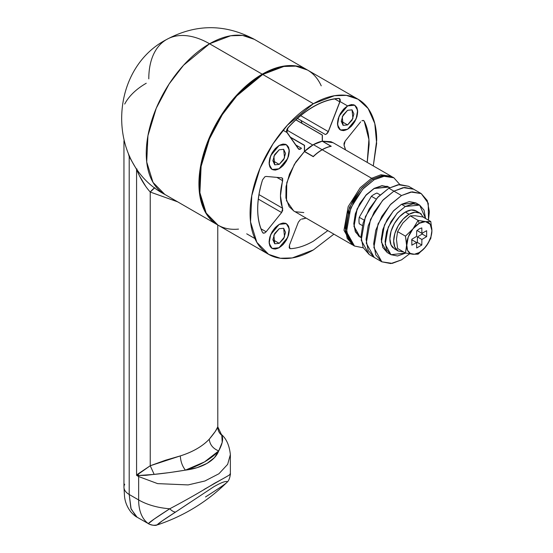 <?xml version="1.0" encoding="UTF-8"?>
<svg xmlns="http://www.w3.org/2000/svg" width="553" height="553" viewBox="0 0 553 553"><rect width="100%" height="100%" fill="white"/><g stroke="black" fill="none" stroke-linecap="round" stroke-linejoin="round"><path stroke-width="0.83" d="M279.203 149.766L283.682 149.324L284.532 157.944L279.203 164.393L272.871 160.736L274.723 164.835L279.203 164.393L283.682 159.665L285.535 153.423L283.682 149.324L279.203 149.766L274.723 154.494L272.871 160.736L279.203 164.393L274.723 164.835L273.873 156.216L279.203 149.766M279.203 145.384L286.364 144.672L289.26 149.863L287.733 158.469L279.078 168.706L283.081 165.651L286.364 161.213L288.562 156.153L289.33 151.232L288.562 147.202L286.364 144.672L283.081 144.036L279.203 145.384L275.325 148.508L272.041 152.946L269.843 158.006L269.076 162.928L269.843 166.958L272.041 169.488L275.325 170.124L279.203 168.776L272.041 169.488L269.145 164.296L270.673 155.69L279.203 145.384M279.203 168.63A14.15 8.171 -60 0 1 271.246 168.672A14.15 8.171 -60 0 1 270.237 157.128A14.15 8.171 -60 0 1 279.203 145.529A14.15 8.171 -60 0 1 287.159 145.487A14.15 8.171 -60 0 1 288.168 157.031A14.15 8.171 -60 0 1 279.203 168.63L275.373 169.965L272.131 169.329L269.961 166.833L269.2 162.852L269.961 157.992L272.131 152.994L275.373 148.619L279.203 145.529L283.032 144.202L286.274 144.831L288.445 147.326L289.205 151.308L288.445 156.167L286.274 161.165L283.032 165.541L279.203 168.63M279.203 228.721L283.682 228.278L284.532 236.898L279.203 243.348L272.871 239.691L274.723 243.79L279.203 243.348L283.682 238.62L285.535 232.378L283.682 228.278L279.203 228.721L274.723 233.449L272.871 239.691L279.203 243.348L274.723 243.79L273.873 235.17L279.203 228.721M279.203 224.338L286.364 223.626L289.26 228.818L287.733 237.417L279.078 247.654L283.081 244.599L286.364 240.168L288.562 235.108L289.33 230.186L288.562 226.156L286.364 223.626L283.081 222.99L279.203 224.338L275.325 227.463L272.041 231.901L269.843 236.961L269.076 241.882L269.843 245.912L272.041 248.442L275.325 249.078L279.203 247.73L272.041 248.442L269.145 243.251L270.673 234.645L279.203 224.338M279.203 247.585A14.15 8.171 -60 0 1 271.246 247.626A14.15 8.171 -60 0 1 270.237 236.083A14.15 8.171 -60 0 1 279.203 224.483A14.15 8.171 -60 0 1 287.159 224.442A14.15 8.171 -60 0 1 288.168 235.986A14.15 8.171 -60 0 1 279.203 247.585L275.373 248.912L272.131 248.283L269.961 245.788L269.2 241.806L269.961 236.947L272.131 231.949L275.373 227.573L279.203 224.483L283.032 223.149L286.274 223.785L288.445 226.281L289.205 230.255L288.445 235.122L286.274 240.12L283.032 244.495L279.203 247.585M347.581 110.296L352.054 109.847L352.911 118.466L347.581 124.916L341.249 121.259L343.102 125.358L347.581 124.916L352.054 120.188L353.913 113.946L352.054 109.847L347.581 110.296L343.102 115.017L341.249 121.259L347.581 124.916L343.102 125.358L342.252 116.738L347.581 110.296M340.005 101.538L347.581 105.906L354.743 105.194L357.632 110.386L356.111 118.992L347.581 129.298L351.452 126.174L354.743 121.736L356.941 116.676L357.708 111.754L356.941 107.724L354.743 105.194L351.452 104.558L347.581 105.906L343.703 109.038L340.413 113.469L338.222 118.529L337.448 123.45L338.222 127.48L340.413 130.01L343.703 130.646L347.581 129.298L340.413 130.01L337.524 124.826L339.051 116.22L347.581 105.906L340.005 101.538M347.581 129.153A14.15 8.171 -60 0 1 339.618 129.195A14.15 8.171 -60 0 1 338.616 117.651A14.15 8.171 -60 0 1 347.581 106.052A14.15 8.171 -60 0 1 355.538 106.01A14.15 8.171 -60 0 1 356.54 117.554A14.15 8.171 -60 0 1 347.581 129.153L343.752 130.487L340.503 129.851L338.339 127.356L337.579 123.381L338.339 118.522L340.503 113.517L343.752 109.141L347.581 106.052L351.404 104.724L354.653 105.353L356.823 107.849L357.584 111.83L356.823 116.69L354.653 121.688L351.404 126.063L347.581 129.153M333.362 142.861L330.915 141.692L322.378 141.181L331.247 146.303A39.394 22.742 120 0 0 322.254 149.766L371.637 178.28A1.79 1.037 60 0 1 372.535 179.227A1.79 1.037 -120 0 0 371.637 178.28L322.254 149.766A39.394 22.742 120 0 0 313.268 156.679L313.268 156.485A39.394 22.742 120 0 1 322.129 149.697L313.392 144.651A39.394 22.742 120 0 0 304.53 151.439L313.268 156.485A39.394 22.742 -60 0 1 322.129 149.697A39.394 22.742 120 0 1 330.991 146.248L322.254 141.209L322.378 135.056L295.89 119.87L322.254 135.091L322.254 141.209A39.394 22.742 120 0 0 313.392 144.651L322.129 149.697A39.394 22.742 -60 0 1 330.991 146.248L322.254 141.209L313.392 144.651L304.53 151.439L304.53 145.321L290.387 137.158L304.53 145.321L304.53 151.439L313.268 156.679L304.399 151.563L294.334 164.359L286.772 182.711L286.489 200.684L293.691 210.935L351.936 244.564L343.987 230.297L348.183 206.635L360.203 187.716L371.637 178.28L360.203 187.716L348.183 206.635L343.987 230.297L351.936 244.564L352.593 244.917M301.454 148.28L295.952 145.107L301.454 148.28A3.401 1.963 -60 0 1 298.917 149.137A3.401 1.963 -60 0 1 298.516 148.771L287 132.326A3.401 1.963 -60 0 1 288.078 127.791A85.777 49.521 -60 0 1 313.392 106.784A85.777 49.521 -60 0 1 338.706 98.558A85.777 49.521 120 0 0 313.392 106.784A85.777 49.521 120 0 0 288.078 127.791A3.401 1.963 120 0 0 287 132.326L298.516 148.771A3.401 1.963 120 0 0 301.468 148.266L295.917 145.059L301.468 148.266A46.556 26.883 -60 0 1 301.468 148.266L300.535 149.013A3.581 2.067 -60 0 1 298.344 148.812L286.889 132.457A3.581 2.067 -60 0 1 288.023 127.688C296.083 118.791 304.537 111.775 313.392 106.639A85.957 49.625 -60 0 1 338.754 98.399A3.581 2.067 -60 0 1 339.895 101.856L328.441 131.434A3.581 2.067 -60 0 1 326.249 134.165L325.33 134.497L297.479 118.418L325.33 134.497A46.556 26.883 -60 0 0 325.309 134.503A3.401 1.963 120 0 0 328.268 131.593L339.784 101.849A3.401 1.963 120 0 0 338.706 98.558A3.401 1.963 -60 0 1 339.431 98.738A3.401 1.963 -60 0 1 339.784 101.849L334.745 98.939L339.784 101.849L328.268 131.593A3.401 1.963 -60 0 1 325.309 134.503L297.473 118.432L325.309 134.503M360.653 121.867L345.169 141.091L344.042 143.303L344.07 145.321L345.501 149.87A46.556 26.883 -60 0 0 344.07 145.321L345.169 141.091L360.653 121.867M298.344 222.202L300.535 219.472L298.344 222.202L289.426 245.221L289.212 247.709L290.588 248.684C297.839 248.249 305.443 245.739 313.392 241.149L327.818 230.642L313.392 241.149C305.277 245.774 297.673 248.283 290.588 248.684L289.834 248.518L289.426 245.221L298.344 222.202M262.557 179.836L264.866 176.773L262.557 179.836C259.302 190.087 257.677 199.806 257.677 208.986C257.677 218.165 259.302 226.004 262.557 232.495L263.491 233.214L264.866 232.889L266.131 231.769L281.615 212.546L282.735 210.334L280.468 195.824L282.735 178.702L281.615 177.79L266.131 176.435L264.866 176.773L266.131 176.435L281.615 177.79L282.141 177.948L282.707 180.748L276.859 177.375L282.707 180.748A46.556 26.883 -60 0 0 282.707 208.315L281.615 212.546L266.131 231.769L260.933 228.769L266.131 231.769L264.866 232.889L263.076 233.069L262.557 232.495C256.094 218.677 256.094 201.119 262.557 179.836M393.867 177.79L383.457 176.22L374.167 179.739L363.508 188.345L354.473 200.539L348.431 214.46L346.309 227.995L348.431 239.076L354.473 246.023L363.238 247.806L354.473 246.03L346.517 231.762L350.713 208.094L362.733 189.181L374.167 179.739L372.902 179.013L361.468 188.449L349.448 207.368L345.252 231.03L353.208 245.297L347.166 238.343L345.044 227.262L347.166 213.728L353.208 199.806L362.243 187.612L372.902 179.013L374.167 179.739L384.833 176.034L393.867 177.79L399.791 184.488L393.867 177.79L392.602 177.057L382.192 175.488L372.902 179.013L383.561 175.308L392.602 177.057M321.231 85.833C318.023 78.726 313.447 73.466 307.509 70.037C301.572 66.609 294.728 65.282 286.972 66.049C279.217 66.816 271.136 69.623 262.744 74.468L313.392 103.715C304.993 108.561 296.92 115.079 289.164 123.264C281.408 131.455 274.558 140.69 268.627 150.969C262.689 161.255 258.113 171.803 254.898 182.614C251.684 193.426 250.08 203.677 250.08 213.368C250.08 223.066 251.684 231.465 254.898 238.564C258.113 245.663 262.689 250.931 268.627 254.359C274.558 257.788 281.408 259.115 289.164 258.348C296.92 257.58 304.993 254.774 313.392 249.921L333.894 234.147L313.392 249.921L292.288 257.926L280.364 258.258L268.627 254.359L256.841 242.332L250.544 221.94L251.767 195.644L260.083 168.153L272.961 143.898L287.401 125.165L313.392 103.715L262.744 74.468L236.753 95.925L222.313 114.658L209.435 138.914L201.119 166.405L199.896 192.7L206.186 213.092L217.972 225.119C223.91 228.541 230.76 229.875 238.516 229.108M389.747 187.723L388.586 186.942L381.971 185.656L374.167 188.366L366.369 194.663L359.754 203.587L355.337 213.776L353.782 223.682L355.337 231.79L359.754 236.878L361.012 237.493L359.754 236.878L353.934 226.44L357.003 209.117L365.803 195.278L374.167 188.366L388.586 186.942L389.741 187.73M352.579 244.91L351.936 244.564M391.966 176.718L380.92 174.762L371.637 178.28L380.92 174.762L391.337 176.331L333.086 142.702L322.378 141.181L331.247 146.303A39.394 22.742 -60 0 0 322.254 149.766A39.394 22.742 -60 0 0 313.268 156.679L304.399 151.563L304.399 145.439L290.608 137.476L304.399 145.439L304.399 151.563L295.869 161.925L289.482 174.112L286.019 186.631L285.908 197.946L289.157 206.677L293.892 211.052M322.378 135.056L295.959 119.801L322.378 135.056L322.378 141.181L322.378 135.056M373.296 165.914L376.704 140.268C376.704 130.57 375.093 122.172 371.886 115.072C368.671 107.973 364.095 102.706 358.157 99.277L346.42 95.379L334.496 95.71L313.392 103.715C321.784 98.863 329.865 96.056 337.62 95.289C345.376 94.522 352.22 95.849 358.157 99.277L307.509 70.037L295.772 66.139L283.848 66.471L262.744 74.468C254.345 79.321 246.272 85.833 238.516 94.024C230.76 102.215 223.91 111.45 217.972 121.729C212.041 132.015 207.465 142.556 204.251 153.368C201.036 164.179 199.433 174.437 199.433 184.128C199.433 193.826 201.036 202.218 204.251 209.324C207.465 216.423 212.041 221.691 217.972 225.119L268.627 254.359M295.378 211.758L303.797 212.559M306.106 218.103L301.454 219.14A46.556 26.883 -60 0 0 306.099 218.096M367.22 162.402L369.107 144.651C369.107 135.471 367.475 127.632 364.227 121.142L363.286 120.423L361.911 120.748L363.701 120.568L364.227 121.142L362.948 120.402L364.227 121.142L368.913 139.474L367.206 162.395M300.535 149.013L298.344 148.812L286.889 132.457L283.012 130.218L286.889 132.457L288.023 127.688A85.957 49.625 -60 0 1 313.392 106.639C322.247 101.552 330.701 98.807 338.754 98.399L339.487 98.565L339.895 101.856L328.441 131.434L326.249 134.165M358.157 99.277L368.153 108.519L374.789 123.526L376.648 143.407L373.289 165.914M298.744 149.186L298.344 148.812M258.292 199.08L281.615 212.546L258.292 199.08M258.949 194.594L282.707 208.315L258.949 194.594M289.316 247.944L290.588 248.684L289.316 247.944M301.026 120.478L302.014 123.298A46.556 26.883 120 0 0 301.143 120.754M300.687 115.667L328.268 131.593L300.687 115.667M312.763 145.024L286.834 130.052L312.763 145.024M417.612 211.993A21.844 12.615 120 0 0 405.321 212.055L409.116 214.246A21.844 12.615 -60 0 1 421.407 214.184M419.243 228.873L421.815 227.891L419.243 228.873L416.672 230.857L416.589 236.394L411.84 239.242L411.84 245.179L416.596 242.532L416.679 247.986L421.815 245.014L421.898 239.463L426.653 236.629L426.653 230.691L421.904 233.338L421.815 227.891L421.898 233.331L417.425 230.753L421.904 233.338L417.425 230.746L421.898 233.331L426.653 230.691L426.653 236.629L422.174 234.043L417.425 236.884L417.342 242.428L421.815 245.014L416.679 247.986L416.596 242.539L412.116 239.947L411.626 240.216L412.116 239.947L416.596 242.532L411.84 245.179L411.84 239.242L416.596 236.401L416.672 230.857L419.243 228.873M426.031 246.368L430.78 238.412L431.907 230.622L430.78 221.525L425.651 221.622A17.91 10.341 -60 0 1 431.907 230.622A17.91 10.341 -60 0 1 419.25 252.555A17.91 10.341 -60 0 1 406.586 245.242L405.453 253.032L412.904 254.249L418.116 254.166L425.568 246.956L418.116 254.166L412.904 254.249L405.453 253.032L397.586 248.491L396.453 239.394L397.586 248.491L405.453 253.032L408.259 237.009L412.987 228.838A17.91 10.341 -60 0 1 419.25 223.315L418.116 220.398L412.987 228.838L419.25 223.315L425.506 221.608L430.234 224.324L431.907 230.622L430.946 236.774L428.202 243.106L424.096 248.643L419.25 252.555L414.404 254.242L410.291 253.44L407.547 250.281L405.453 236.152L397.586 231.61L396.453 239.394L397.586 231.61L405.453 236.152L412.987 228.838L418.116 220.398L410.25 215.857L402.861 222.983L397.586 231.61L402.861 222.983L410.25 215.857L418.116 220.398L425.651 221.622L430.78 221.525L422.914 216.983L415.372 215.76L410.25 215.857L415.372 215.76L422.914 216.983L430.78 221.525L431.907 230.622L430.78 238.412L426.093 246.279M418.116 220.398L419.25 223.315A17.91 10.341 -60 0 1 425.506 221.608L418.116 220.398M412.842 229.018L405.453 236.152L406.586 245.242A17.91 10.341 -60 0 1 412.842 229.018M416.603 243.106L417.342 242.428L421.815 245.014L421.898 239.477L417.425 236.891L421.898 239.463L417.425 236.884L421.898 239.463L426.653 236.629L422.174 234.043L422.395 233.069M417.411 230.186L417.425 230.753L417.411 230.186M422.181 234.03L417.425 236.884L417.335 242.442M403.559 251.94L398.195 251.007L394.842 247.15L393.667 241.004L394.842 233.497L398.195 225.776L403.206 219.016L409.116 214.246L415.026 212.193L420.038 213.168L423.529 217.343M396.826 249.984A21.844 12.615 -60 0 1 395.277 232.156A21.844 12.615 -60 0 1 409.116 214.246L405.321 212.055A21.844 12.615 120 0 0 391.476 229.965A21.844 12.615 120 0 0 393.024 247.792M420.038 213.168L416.243 210.97L411.232 210.002L405.321 212.055L399.404 216.824L394.393 223.585L391.047 231.306L389.872 238.813L391.047 244.958L394.393 248.815L398.195 251.007M374.167 188.518L388.496 187.094L389.575 187.82L388.496 187.094L381.923 185.822L374.167 188.518L366.418 194.774L359.844 203.635L355.455 213.762L353.913 223.606L355.455 231.666L359.844 236.719L361.012 237.292L359.844 236.719L354.058 226.35L357.114 209.138L365.851 195.382L374.167 188.518M164.898 194.469A89.538 51.692 -60 0 1 151.045 122.759A89.538 51.692 -60 0 1 209.559 43.77L262.233 74.178L236.242 95.628L221.808 114.367L208.93 138.623L200.608 166.114L199.391 192.403L205.681 212.801L217.467 224.822C211.529 221.394 206.96 216.133 203.746 209.027C200.532 201.928 198.928 193.529 198.928 183.838C198.928 174.14 200.532 163.888 203.746 153.077C206.96 142.266 211.529 131.718 217.467 121.439C223.405 111.153 230.248 101.918 238.011 93.734C245.767 85.542 253.841 79.024 262.233 74.178L283.336 66.173L295.261 65.848L307.254 69.892L254.332 39.332L242.587 35.433L230.663 35.765L209.559 43.77L262.233 74.178C270.631 69.332 278.705 66.526 286.461 65.759C294.224 64.984 301.067 66.319 307.005 69.747M217.467 224.822L164.794 194.414L153.008 182.386L146.718 161.994L147.934 135.699L156.257 108.208L169.135 83.952L183.568 65.219L209.559 43.77A85.957 49.625 -120 0 0 166.792 39.394A85.957 49.625 60 0 1 209.559 43.77A89.538 51.692 -60 0 1 254.359 39.353M137.109 517.221L148.391 523.65A53.724 31.016 -60 0 1 138.651 499.947L129.202 494.486L130.888 508.345L136.093 516.557L137.109 517.221L131.13 509.092L129.202 494.486L138.651 499.947A53.724 31.016 0 0 0 169.757 508.774A53.724 31.016 180 0 1 138.651 499.947L138.651 476.555L138.651 499.947A53.724 31.016 120 0 0 148.391 523.65L154.211 519.039L169.757 508.774A10.742 4.915 57.4 0 0 175.598 512.05L162.368 520.788L157.411 524.714A40.811 1.507 -31.5 0 1 175.598 512.05L190.218 502.304M362.402 225.583L359.236 223.758A21.491 12.408 -60 0 1 359.236 217.308L371.381 196.274L376.192 199.052L371.381 196.274A21.491 12.408 -60 0 1 376.959 193.052A21.491 12.408 120 0 0 371.381 196.274L359.236 217.308A21.491 12.408 120 0 0 359.236 223.758L362.402 225.583M364.047 220.087L359.236 217.308L364.047 220.087M204.029 489.481L227.926 475.87M230.179 474.481L229.917 474.039C232.35 473.409 227.235 476.486 214.578 483.26C200.151 492.129 185.214 500.631 169.757 508.774A47.952 1.77 148.5 0 0 148.391 523.65A10.742 10.735 7.6 0 0 157.411 524.714A10.742 10.735 -172.4 0 1 148.391 523.65M145.778 186.451L139.397 175.716L136.577 169.418L136.577 475.352L138.651 476.555L157.598 483.619L188.131 484.919L204.914 480.992L218.94 473.741L227.649 464.354L230.359 454.621L227.649 464.354L218.94 473.741L204.914 480.992L188.131 484.919L157.598 483.619L138.651 476.555L136.577 475.352L150.236 465.757L165.395 460.262L180.319 455.907A71.627 41.357 0 0 0 209.255 439.2L215.269 431.464L217.792 426.833M217.764 224.995L217.792 426.819M150.236 192.05L154.819 187.695A17.91 6.588 -61.7 0 0 150.236 192.05L177.637 201.831L150.236 192.05L150.236 465.757L150.236 192.05C144.81 185.953 140.255 178.412 136.577 169.418L129.202 156.651L129.202 494.486L129.202 156.651L129.699 156.464L129.202 156.651L128.248 153.278M148.785 78.858A85.957 49.625 60 0 1 166.792 39.394M157.792 524.762L157.736 524.776C183.942 515.97 206.926 501.91 226.702 482.589L226.799 482.493A10.742 10.638 43.4 0 0 227.069 482.216C228.728 480.875 229.827 478.207 230.366 474.218L230.359 454.621C229.357 445.096 226.184 438.232 220.861 434.036L221.808 435.342C219.119 433.089 217.771 430.234 217.764 426.771C217.771 430.234 219.119 433.089 221.808 435.342C223.509 438.785 222.472 443.976 218.705 450.923C213.009 448.587 209.857 444.681 209.255 439.2C209.857 444.681 213.009 448.587 218.705 450.923C210.838 459.19 199.751 465.591 185.428 470.133C182.352 466.29 180.644 461.548 180.319 455.907C180.644 461.548 182.352 466.29 185.428 470.133C173.829 472.062 163.412 473.479 154.163 474.391L150.236 465.757L154.163 474.391L138.706 475.483L137.939 473.99L138.706 475.483L136.577 475.352L137.939 473.99L150.236 465.757L180.319 455.907C192.769 451.96 202.419 446.389 209.255 439.2C214.405 433.054 217.239 428.907 217.764 426.771L221.808 435.342L222.216 442.345L218.705 450.923A42.975 24.816 180 0 1 185.428 470.133L204.499 461.928L218.705 450.923L214.446 457.649L207.029 463.393L197.082 467.672L185.428 470.133L169.93 472.532L145.812 475.338L138.706 475.483A10.742 6.201 120 0 0 138.651 476.555A10.742 6.201 -60 0 1 138.706 475.483L136.577 475.352L136.577 169.418L137.047 169.024L136.577 169.418L129.202 156.651M123.955 487.228A17.91 10.341 0 0 0 129.202 494.486A17.91 10.341 180 0 1 123.955 487.228A17.91 10.341 180 0 1 124.708 484.2M124.708 104.054A85.957 49.625 180 0 1 146.248 83.247M205.495 496.953A40.811 1.507 -31.5 0 0 226.695 482.596L227.062 482.223A10.742 10.638 -136.6 0 1 226.799 482.493C227.615 481.552 227.096 481.255 225.251 481.601C222.921 482.016 219.085 483.744 213.741 486.785L175.598 512.05A10.742 4.915 -122.6 0 1 169.757 508.774M380.132 194.877L376.959 193.052L380.132 194.877M381.819 261.818L375.784 254.871L373.662 243.783L375.784 230.248L381.819 216.327L390.86 204.133L401.519 195.534L393.923 191.144L401.519 195.534L390.086 204.969L378.065 223.889L373.869 247.55L381.826 261.818L390.86 263.574L401.519 259.869L409.6 253.82L401.519 259.869L392.236 263.387L381.826 261.818L374.222 257.428L368.187 250.481L366.065 239.394L368.187 225.859L374.222 211.937L383.264 199.751L393.923 191.144L382.489 200.587L370.469 219.5L366.273 243.168L374.222 257.428L366.273 243.168L370.469 219.5L382.489 200.587L393.923 191.144L403.206 187.626L413.623 189.195L403.206 187.626L393.923 191.144L388.856 188.22L393.923 191.144L404.582 187.439L413.623 189.195L408.556 186.271L398.146 184.702L388.856 188.22L377.423 197.663L365.402 216.576L361.206 240.244L369.162 254.504L363.121 247.557L360.998 236.47L363.121 222.935L369.162 209.013L378.197 196.827L388.856 188.22L399.515 184.515L408.556 186.271M428.492 220.205L429.377 211.619L427.255 200.532L421.22 193.585L412.179 191.829L401.519 195.534L410.803 192.009L421.22 193.585L428.257 203.228L428.485 220.205M369.162 254.504L374.222 257.428L368.187 250.481L366.065 239.394L368.187 225.859L374.222 211.937L383.264 199.751L393.923 191.144L404.582 187.439L413.623 189.195L421.22 193.585M405.321 206.497L419.644 205.08L425.575 218.525L424.033 210.133L419.644 205.08L413.07 203.801L405.321 206.497L401.519 204.306L405.321 206.497L397.566 212.753L390.992 221.622L386.602 231.748L385.061 241.592L386.602 249.652L390.992 254.705L385.206 244.329L388.261 227.117L396.999 213.361L405.321 206.497M405.674 253.08L390.992 254.705L397.566 255.984L405.674 253.08M415.842 202.889L401.519 204.306L409.275 201.61L415.842 202.889L419.644 205.08M387.197 252.514L382.8 247.461L381.259 239.394L382.8 229.55L387.197 219.43L393.764 210.562L401.519 204.306L393.204 211.17L384.459 224.926L381.411 242.138L387.197 252.514L390.992 254.705M270.998 168.679L272.131 169.329M270.998 247.633L272.131 248.283M339.376 129.202L340.503 129.851M354.473 246.03L353.208 245.297M353.526 104.704L354.653 105.353M285.148 223.129L286.274 223.785M254.885 238.537L246.714 233.822M285.148 144.174L286.274 144.831M388.496 187.094L386.893 186.167M164.794 194.414C105.796 163.564 108.264 69.699 166.584 39.512C195.81 23.814 225.057 23.751 254.332 39.332M137.089 517.214C135.596 516.55 133.522 514.802 130.861 511.954C127.176 507.122 125.061 501.917 124.522 496.345L123.955 487.179L123.955 140.773M157.736 524.776C157.149 524.424 156.499 526.878 148.709 523.926M359.844 236.719L358.24 235.792"/></g></svg>
